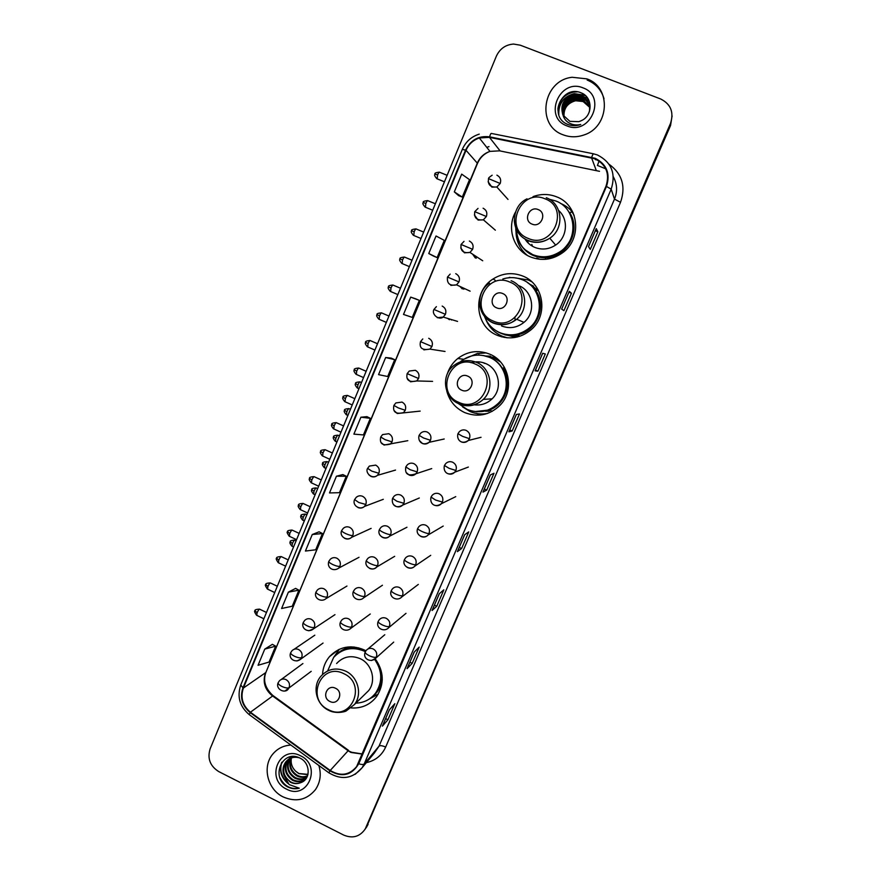 <?xml version="1.0" encoding="UTF-8"?>
<svg xmlns="http://www.w3.org/2000/svg" width="881" height="881" viewBox="0 0 881 881"><rect width="100%" height="100%" fill="white"/><g stroke="black" fill="none" stroke-linecap="round" stroke-linejoin="round"><path stroke-width="1.32" d="M365.879 650.795L363.996 649.804C350.638 644.33 339.13 646.621 329.472 656.664C325.232 661.752 322.92 667.688 322.534 674.494M446.755 390.933C449.409 400.987 455.4 408.2 464.739 412.594C477.722 417.539 489.351 415.237 499.637 405.678C515.121 390.823 509.46 361.805 489.583 354.096C478.174 349.724 467.58 351.189 457.79 358.501C452.812 362.565 449.332 367.663 447.35 373.808M486.323 352.918L478.229 353.457M522.73 276.028C512.412 272.097 502.511 273.088 493.052 279.002C471.974 291.842 474.76 326.807 497.512 335.419C509.692 340.011 520.902 338.095 531.155 329.67C548.687 315.09 543.786 283.858 522.73 276.028M531.65 281.678L528.137 279.938L514.075 277.713M498.503 334.351L504.163 337.412M515.616 211.881C506.234 228.102 513.744 250.501 530.791 257.054C541.76 261.172 552.211 259.84 562.155 253.045C582.616 239.313 579.114 204.799 556.407 196.749C548.698 193.776 540.901 193.743 533.027 196.639M573.19 212.971C569.853 208.687 565.679 205.526 560.657 203.467L560.404 203.368M521.893 249.741L525.054 253.948M472.612 254.169L475.288 257.946M476.225 258.221L475.476 256.041M459.915 286.413L462.305 288.913M463.824 289.254L462.943 287.834M447.724 318.437L449.398 319.704M451.535 320.023L450.918 319.407M483.107 355.472L497.027 358.611M490.354 356.144L485.849 356.023M485.508 411.229L489.01 411.218M527.345 282.482L537.63 290.124M517.455 336.96L504.791 334.824M533.567 286.193L529.536 284.1M351.189 707.939C361.728 708.577 370.207 704.767 376.65 696.508C384.545 684.019 384.061 671.443 375.218 658.79M479.22 413.861L484.836 414.257M365.934 827.964L670.551 125.476L672.093 115.918M365.824 827.589L670.496 123.417C674.075 112.261 670.804 104.112 660.662 98.98L520.297 45.195L513.59 44.061C505.606 44.667 499.857 48.719 496.355 56.197L210.107 748.894C207.211 758.519 210.096 766.096 218.774 771.602L343.634 835.045C352.323 838.679 359.349 836.884 364.734 829.671L366.959 825.982L670.518 124.452L365.868 828.063L368.082 824.385M364.8 829.572L365.868 828.063L364.8 829.572M586.812 78.861L572.165 77.275C542.707 80.248 535.714 125.576 563.157 134.815C569.952 137.381 576.89 137.436 583.971 134.958C609.553 127.018 611.645 87.01 586.812 78.861L572.165 77.275C542.707 80.248 535.714 125.576 563.157 134.815C569.952 137.381 576.89 137.436 583.971 134.958C609.553 127.018 611.645 87.01 586.812 78.861M290.895 745.073C283.55 745.502 277.537 748.487 272.857 754.037C261.932 766.602 267.45 789.519 283.208 796.942C296.016 802.415 306.731 800.014 315.365 789.739C320.288 782.493 321.466 774.41 318.878 765.512C321.466 774.41 320.288 782.493 315.365 789.739C306.731 800.014 296.016 802.415 283.208 796.942C267.45 789.519 261.932 766.602 272.857 754.037C277.537 748.487 283.55 745.502 290.895 745.073M595.027 158.8C606.282 164.648 609.938 173.799 605.985 186.243L356.618 766.602C349.261 775.291 340.462 776.579 330.221 770.468L250.424 712.222C242.594 705.604 240.238 697.554 243.376 688.05L466.027 150.321C468.703 144.231 473.13 140.112 479.319 137.965L489.462 137.359L595.027 158.8M595.237 158.305L489.572 136.841C478.636 135.52 470.63 139.947 465.564 150.133L242.947 687.841C239.731 697.576 242.143 705.835 250.171 712.608L329.968 770.864C342.202 777.681 351.805 775.313 358.743 763.739L606.469 186.442C610.522 173.678 606.778 164.306 595.237 158.305M389.435 709.734L382.376 726.131L387.937 719.744L394.842 703.688L389.402 709.778L382.376 726.131M385.636 718.621L387.937 719.744M407.176 668.514L414.246 652.05L407.077 668.657L412.209 663.327L419.202 647.083L414.191 652.105L407.077 668.657M409.885 662.215L412.209 663.327M439.311 593.728L432.075 610.5L436.767 606.249L443.826 589.818L439.278 593.761L432.075 610.5M434.41 605.148L436.767 606.249M464.683 534.69L457.382 551.649L461.6 548.511L468.747 531.882L464.661 534.712L457.382 551.649M459.232 547.42L461.6 548.511M596.25 228.664L588.53 246.636L590.27 249.4L597.858 231.758L596.25 228.608L588.508 246.603L596.25 228.608M595.358 230.745L597.858 231.758M561.649 309.099L563.917 310.652L571.417 293.219L569.291 291.325L561.671 309.11M568.95 292.195L571.417 293.219M535.141 370.835L542.685 353.281L535.108 370.835L537.884 371.165L545.295 353.953L542.652 353.27L535.108 370.835M535.439 370.119L537.884 371.165M508.932 431.8L516.376 414.477L508.888 431.833L512.158 430.985L519.482 413.96L516.343 414.477L508.888 431.833M509.736 429.917L512.158 430.985M490.376 474.947L482.975 492.105L486.73 490.089L493.966 473.273L490.343 474.958L482.975 492.105M484.341 489.01L486.73 490.089M319.109 531.805L312.27 534.514L305.41 551.043L315.706 549.788L322.457 533.545L319.065 531.783M295.609 588.398L288.373 592.142L281.601 608.496L292.239 606.238L298.912 590.171L295.564 588.365M272.383 644.341L264.752 649.121L258.056 665.276L269.046 662.06L275.643 646.169L272.339 644.319M391.219 358.115L385.647 357.521L378.555 374.645L387.717 376.506L394.699 359.679L391.175 358.093M415.821 298.857L410.689 297.117L403.509 314.44L412.275 317.391L419.345 300.377L415.766 298.846M433.562 256.118L428.761 253.53L437.13 257.593L444.288 240.37L436.04 235.987L428.761 253.53M458.66 195.681L454.321 191.882L462.283 197.08L469.518 179.658L461.688 174.13L454.321 191.882M342.863 474.573L336.443 476.203L329.505 492.931L339.427 492.688L346.266 476.258L342.819 474.551M360.902 417.209L353.887 434.135L363.435 434.928L370.339 418.31L366.914 416.647L360.902 417.209L370.339 418.31M385.647 357.521L394.699 359.679M410.689 297.117L419.345 300.377M437.13 257.593L433.518 256.096M462.283 197.08L458.616 195.648M336.443 476.203L346.266 476.258M312.27 534.514L322.457 533.545M288.373 592.142L298.912 590.171M264.752 649.121L275.643 646.169M604.025 98.738C601.327 89.807 595.71 83.574 587.164 80.05M563.928 116.611C563.245 108.231 567.078 102.802 575.414 100.324L582.958 101.095L589.609 107.053M564.06 116.799C563.499 108.517 567.342 103.165 575.568 100.753L583.101 101.524L589.631 107.284M563.444 115.852C562.21 107.075 565.998 101.315 574.797 98.595L582.385 99.366L589.488 106.161M563.554 116.05C562.463 107.361 566.263 101.689 574.952 99.024L582.528 99.795L589.521 106.381M562.717 114.453C560.426 105.026 564.093 98.705 573.707 95.5L573.553 95.06C563.377 98.617 559.875 105.302 563.025 115.103L569.908 121.358L578.916 121.655L581.46 120.609C593.001 115.576 592.781 97.406 581.581 93.034C562.364 83.981 548.158 115.995 566.923 124.056L567.871 124.452C571.78 125.939 575.8 126.049 579.907 124.783L580.744 124.485C576.46 125.432 572.518 124.893 568.906 122.877C565.877 121.071 563.917 118.483 563.025 115.103C561.186 105.907 564.908 99.828 574.181 96.833L581.812 97.604C585.281 99.046 587.77 101.601 589.301 105.268M563.113 115.268C561.439 106.194 565.184 100.203 574.335 97.273L581.956 98.044C585.336 99.454 587.803 101.932 589.356 105.489M573.553 95.06L581.229 95.831C587.682 99.057 590.402 104.321 589.4 111.612M573.707 95.5L581.372 96.282C585.094 97.846 587.671 100.621 589.125 104.619M573.256 100.897C576.934 99.399 580.612 99.256 584.301 100.467M583.002 87.869C559.578 77.836 542.916 117.547 566.935 125.873C590.248 136.148 607.284 96.194 583.002 87.869M557.904 110.125C558.895 100.434 564.137 94.41 573.63 92.076L577.639 91.844M558.807 114.706C558.345 103.815 563.488 96.866 574.258 93.871L585.447 95.588M565.007 100.665L574.875 95.633L577.87 95.379M580.535 95.577L587.869 98.485M565.833 102.24L575.491 97.384L578.255 97.13M580.975 97.306L589.015 100.665M557.893 108.671C559.369 99.564 564.589 93.959 573.542 91.855L575.326 91.635M558.697 114.387C558.301 103.54 563.455 96.624 574.181 93.639L584.951 95.159M566.549 99.046L575.645 95.291M579.324 95.225L587.671 98.176M567.463 100.577L575.943 97.086M579.753 96.965L588.904 100.412M532.047 224.104C541.022 228.19 547.497 212.938 538.203 209.579C529.206 205.526 522.785 220.746 532.047 224.104M524.801 238.74C527.223 242.727 530.582 245.623 534.877 247.429C542.079 250.138 549.006 249.356 555.636 245.072C567.221 237.573 568.851 219.38 558.686 210.537M515.748 227.97C516.024 240.524 521.75 249.433 532.939 254.708C542.608 258.342 551.847 257.197 560.668 251.294C579.103 239.158 576.108 208.191 555.768 200.967L549.27 199.227M525.054 249.764L533.214 254.961C542.861 258.585 552.09 257.45 560.889 251.559C573.861 240.359 576.581 227.265 569.071 212.277M536.683 258.155L540.141 259.322M572.419 211.374L569.423 208.918M532.531 246.295L531.816 244.411M526.992 239.951L528.523 243.354M527.256 255.325C520.33 249.543 516.596 242.077 516.046 232.925M574.159 215.427L572.066 212.068L569.5 212.464C581.978 230.26 566.901 258.067 545.152 257.77L545.802 259.289M496.598 307.821C505.452 311.973 511.828 296.974 502.655 293.527C493.778 289.409 487.457 304.374 496.598 307.821M501.542 325.937C509.603 328.987 517.081 327.798 523.975 322.369C536.265 312.623 533.159 290.994 518.667 285.598M484.495 316.4C487.369 323.966 492.479 329.384 499.824 332.666C510.584 336.729 520.517 335.066 529.635 327.688C545.416 314.77 541.143 286.754 522.301 279.74C515.925 277.185 509.427 276.931 502.82 279.013M502.633 333.69C512.643 336.498 521.739 334.538 529.91 327.798C543.742 316.323 542.597 292.393 527.73 282.757M508.667 335.496L514.405 336.994M537.586 290.08L532.884 286.446M507.06 335.066L519.294 335.914M536.914 290.466L529.624 284.189M501.267 336.509L501.873 336.905M507.357 337.819L501.983 336.113C494.461 332.765 489.098 327.269 485.905 319.638M506.245 278.121L510.319 277.636M538.137 289.893L536.055 290.873C546.804 306.588 536.837 330.86 518.204 334.648L519.647 336.333M505.892 337.467L506.993 337.786M508.601 277.768L509.846 277.317M461.721 390.184C470.465 394.402 476.731 379.645 467.679 376.11C458.924 371.925 452.702 386.66 461.721 390.184M474.275 404.82C481.092 405.601 487.039 403.608 492.083 398.851C502.919 388.862 499.23 368.831 485.574 363.523C480.828 361.551 475.993 361.287 471.06 362.73M459.199 404.126L467.205 409.445C478.702 413.828 489.032 411.823 498.183 403.421C512.114 390.217 507.137 364.227 489.351 357.323C479.11 353.391 469.617 354.735 460.862 361.353M481.819 411.559C488.283 410.744 493.845 408.024 498.514 403.388C512.423 390.217 507.456 364.271 489.704 357.378L483.162 355.484M488.515 410.678L490.618 410.491M486.455 410.998L490.254 410.282M500.485 361.904L494.164 358.104L485.464 355.99M478.945 413.839L482.931 414.676M484.253 363.357L484.803 363.214M495.221 357.752L489.825 356.662M480.134 362.003L477.733 362.531M487.523 413.442C481.455 414.555 475.597 413.905 469.947 411.471L462.569 406.868M463.681 359.327L477.645 353.347L479.099 353.6L478.482 355.076M504.35 367.212L503.117 368.093C512.709 382.409 505.694 404.071 489.671 409.929L492.138 411.383M486.576 413.607L487.292 413.519M474.143 355.417L477.645 353.347M329.912 701.463C338.227 705.934 344.108 692.07 335.507 688.259C327.17 683.821 321.334 697.653 329.912 701.463M364.492 694.68L368.654 690.594C376.473 680.793 372.024 663.955 360.219 658.691C351.045 654.935 343.172 656.543 336.597 663.525M355.847 703.148C364.073 702.829 370.692 699.426 375.702 692.94C382.772 681.85 382.398 670.661 374.59 659.351M365.351 651.665L364.492 651.235C352.543 646.335 342.257 648.405 333.646 657.424L327.765 670.672M373.61 695.428L376.253 692.378C383.312 681.321 382.938 670.144 375.141 658.867M365.692 651.07L365.064 650.751C355.142 646.467 346.002 647.425 337.643 653.636M358.721 647.843L356.475 648.262M333.679 657.38L339.361 649.264M352.642 648.097L354.052 646.973M335.903 655.079C339.868 650.872 344.713 648.273 350.451 647.304L350.902 646.808M371.958 697.003L378.125 694.272L369.469 698.919M307.425 776.139C303.912 777.813 300.344 777.703 296.71 775.82C290.267 771.437 288.318 765.545 290.862 758.123M307.557 775.787C304.132 777.251 300.696 777.086 297.249 775.28C290.95 771.04 288.946 765.27 291.237 757.979M306.852 777.361C303.097 779.993 299 780.214 294.562 778.022C287.525 773.055 285.818 766.657 289.442 758.805M289.651 758.475L290.356 757.539M290.598 757.242L291.171 756.625M306.995 777.097C303.284 779.454 299.32 779.586 295.102 777.471C288.208 772.659 286.435 766.371 289.783 758.618M289.992 758.277L290.664 757.319M306.753 777.538C302.921 781.976 298.13 782.879 292.382 780.236C284.805 774.685 283.374 767.858 288.065 759.741L288.142 759.642M288.395 759.345L291.952 756.537M306.214 778.209C302.37 781.59 297.943 782.075 292.921 779.685C285.455 774.245 283.968 767.494 288.461 759.422M288.704 759.114L291.523 756.581M300.762 782.647C310.938 779.432 310.453 763.056 300.267 758.255C282.801 748.564 270.159 776.943 286.887 786.502L287.735 786.953C291.523 788.814 295.366 789.233 299.276 788.209L289.111 784.553L284.2 775.853L290.422 782.24C293.902 783.903 297.349 784.046 300.762 782.647C297.382 783.925 294.034 783.683 290.73 781.921C283.131 776.348 281.689 769.487 286.402 761.338C288.737 758.442 291.875 756.9 295.796 756.702M284.2 775.853C282.173 770.886 282.724 766.228 285.84 761.867C289.353 757.792 293.869 756.438 299.364 757.814M307.921 774.63L298.846 773.65L295.686 771.227C291.93 767.505 290.499 763.078 291.413 757.913M295.686 771.227L298.956 773.54L307.987 774.344M300.597 755.821C279.53 744.368 264.928 779.189 286.512 789.112C307.491 800.752 322.402 765.754 300.597 755.821M299.276 788.209C290.587 789.673 284.123 786.083 279.85 777.438M286.644 781.843C281.083 776.073 279.508 769.509 281.931 762.164M287.9 783.396C281.259 777.747 279.134 770.842 281.546 762.693M330.221 770.468L348.116 750.755L350.902 752.451L362.344 754.103M243.376 688.05L265.489 672.754C262.505 681.784 264.74 689.427 272.196 695.682L348.116 750.755L351.31 752.077M609.046 164.24C622.173 173.821 626.006 186.508 620.521 202.311L385.658 747.088C382.387 745.612 380.185 745.304 379.028 746.152L614.486 199.106C617.603 191.364 617.207 183.931 613.319 176.795M385.658 747.088C381.759 755.502 375.328 760.677 366.353 762.638M374.381 752.969L379.028 746.152L364.205 763.959L362.168 767.681L355.23 774.278M591.658 157.247L593.177 153.734L597.307 154.924M605.765 168.833L597.406 165.43M479.253 134.132C471.335 136.632 465.697 141.72 462.316 149.396L465.564 150.133M242.947 687.841L240.766 684.955C236.879 696.684 239.72 706.584 249.268 714.656L249.521 714.843M250.171 712.608L249.268 714.656L328.976 772.879M592.957 153.69L491.543 133.472C491.047 133.031 490.398 134.154 489.572 136.841M329.968 770.864L328.866 772.802C341.652 780.434 352.752 778.738 362.168 767.681L374.271 753.112M358.743 763.739C361.496 764.675 363.313 764.752 364.205 763.959L611.183 189.162L606.469 186.442M597.527 155.012C611.557 162.291 616.105 173.678 611.183 189.162L614.486 199.106L620.521 202.311M595.314 159.604L597.681 160.078M670.496 123.417L670.518 124.452M488.988 146.598L486.786 147.38L488.988 146.598M599.091 160.97L597.439 165.496M250.424 712.222L273.121 695.649L348.524 750.348M599.52 171.31L499.571 150.838L489.957 151.389C484.098 153.415 479.903 157.303 477.359 163.051L265.996 672.159C262.846 680.374 265.082 688.105 272.725 695.362M591.536 157.776L596.217 170.33M489.462 137.359L500.144 150.948M466.027 150.321L477.502 163.37L265.996 672.159M528.259 238.432C552.695 249.642 570.492 207.993 545.042 198.82C520.484 187.851 503.084 229.258 528.259 238.432M514.306 220.58C514.967 230.062 519.548 236.769 528.049 240.7C535.582 243.53 542.828 242.693 549.777 238.2C564.831 228.675 562.651 203.555 546.253 197.729M520.737 244.863C526.552 253.42 534.701 257.726 545.152 257.77C527.653 256.393 518.05 246.944 516.332 229.401M493.25 321.047C517.378 332.456 534.877 291.468 509.769 282.063C485.53 270.908 468.406 311.643 493.25 321.047M479.793 305.344C481.191 313.614 485.651 319.495 493.173 322.997C501.608 326.179 509.438 324.924 516.651 319.23C529.514 309.022 526.254 286.358 511.09 280.709M515.088 320.464L514.922 317.545M495.915 330.628C502.743 335.077 510.165 336.41 518.204 334.648C511.233 336.168 504.615 335.287 498.371 331.994M458.803 402.342C482.623 413.938 499.846 373.61 475.057 363.985C451.127 352.642 434.289 392.728 458.803 402.342M458.858 403.983C467.888 407.44 476.037 405.899 483.306 399.368C494.637 388.917 490.772 367.928 476.489 362.366C468.207 359.195 460.554 360.329 453.539 365.769C440.775 375.438 443.793 397.628 458.638 403.663C467.723 407.253 475.949 405.822 483.306 399.368L492.083 398.851M475.046 411.581L489.671 409.929L477.205 411.757M328.569 709.756C351.233 722.002 367.421 684.097 343.843 673.701C321.08 661.686 305.233 699.382 328.569 709.756M354.459 704.503C362.62 694.272 357.961 676.663 345.649 671.135C336.068 667.181 327.853 668.844 321.003 676.134C311.907 686.189 316.004 704.459 328.536 710.251C334.912 713.918 344.68 712.112 346.288 710.879L354.459 704.503L368.654 690.594M372.024 696.948L372.894 696.287C378.103 691.992 381.231 686.398 382.288 679.526M469.43 438.672C470.575 435.027 469.496 432.274 466.181 430.402C463.637 429.421 461.358 429.851 459.342 431.701L457.944 433.705L462.679 436.392L469.43 438.672L468.229 440.511C461.38 445.191 456.281 439.432 457.944 433.705L458.043 433.639M461.292 441.91C463.891 442.901 466.214 442.438 468.229 440.511L481.037 437.295M455.884 470.465C457.019 466.842 455.94 464.089 452.647 462.206C450.048 461.204 447.757 461.655 445.753 463.571L444.442 465.476L449.09 468.329L455.884 470.465L454.772 472.194C447.449 476.863 442.879 471.258 444.442 465.476L444.553 465.388M447.779 473.637C450.433 474.661 452.757 474.176 454.772 472.194L468.362 467.051M442.416 502.06C443.539 498.459 442.471 495.706 439.201 493.812C436.558 492.798 434.245 493.261 432.252 495.221L431.029 497.06L435.588 500.056L442.416 502.06L441.392 503.69C434.344 508.513 429.499 503.062 431.029 497.06L431.15 496.95M434.355 505.176C437.042 506.223 439.388 505.727 441.392 503.69L455.752 496.642M429.036 533.446C430.159 529.866 429.091 527.124 425.831 525.23C423.166 524.184 420.832 524.669 418.849 526.673L417.693 528.435C417.704 529.118 419.202 530.164 422.175 531.584C425.666 533.104 427.957 533.732 429.036 533.446L428.078 534.987C424.036 539.535 414.841 535.207 417.693 528.435L417.825 528.303M419.114 535.163L421.019 536.518C423.739 537.575 426.085 537.069 428.078 534.987L443.209 526.067M415.733 564.644C416.845 561.087 415.788 558.345 412.539 556.44C409.852 555.382 407.518 555.867 405.535 557.926L404.445 559.622C404.423 560.382 405.888 561.472 408.85 562.904C412.33 564.435 414.621 565.018 415.733 564.644L414.852 566.109C410.876 570.756 401.571 566.45 404.445 559.622L404.577 559.468M406.923 567.188L407.771 567.661C410.502 568.741 412.87 568.223 414.852 566.109L430.732 555.327M402.529 595.644C403.63 592.109 402.573 589.378 399.346 587.462C396.626 586.383 394.281 586.878 392.32 588.971L391.274 590.611C391.219 591.448 392.662 592.594 395.602 594.047C399.071 595.567 401.373 596.107 402.529 595.644L401.692 597.032C397.485 601.712 388.411 597.461 391.274 590.611L391.417 590.435M389.391 626.457C390.492 622.933 389.435 620.213 386.219 618.286C383.477 617.185 381.132 617.702 379.182 619.817L378.191 621.413C378.092 622.327 379.513 623.517 382.431 624.981C385.889 626.512 388.213 626.997 389.391 626.457L388.609 627.779C384.49 632.459 375.35 628.472 378.191 621.413L378.345 621.215M376.341 657.072C377.431 653.57 376.374 650.861 373.181 648.923C370.427 647.81 368.082 648.328 366.133 650.464L365.186 652.017C365.053 653.008 366.441 654.253 369.348 655.728C372.795 657.259 375.119 657.711 376.341 657.072L375.603 658.338C371.044 663.052 362.377 659.032 365.186 652.017L365.351 651.797M371.496 660.53L375.603 658.338L393.708 642.117M355.693 383.642L357.873 384.986C358.974 382.585 359.756 381.605 360.241 382.024L361.485 382.574M430.49 440.28C431.613 436.668 430.534 433.926 427.263 432.053C424.862 431.117 422.682 431.481 420.722 433.155L419.103 435.357L423.607 438.022L430.49 440.28L429.091 442.317C421.999 446.623 417.473 440.632 419.103 435.357L419.235 435.28M357.554 388.114L357.873 384.986M419.422 440.599L422.451 443.495C424.895 444.453 427.12 444.057 429.091 442.317L444.211 439.002M344.669 410.348L346.817 411.768C347.929 409.346 348.722 408.344 349.217 408.74L350.451 409.291M417.142 471.875C418.255 468.274 417.187 465.542 413.938 463.67C411.482 462.701 409.28 463.087 407.319 464.816L405.8 466.941L410.227 469.749L417.142 471.875L415.854 473.802C408.035 476.412 404.687 474.121 405.8 466.941L405.943 466.831M346.508 414.808L346.817 411.768M406.548 472.833L409.147 475.024C411.647 476.015 413.883 475.597 415.854 473.802L431.723 468.582M333.701 436.921L335.815 438.408C336.938 435.963 337.753 434.939 338.249 435.324L339.46 435.875M403.883 503.271C404.985 499.692 403.927 496.961 400.69 495.078C398.201 494.087 395.965 494.494 394.016 496.278L392.585 498.327L396.935 501.278L403.883 503.271L402.683 505.088C395.437 509.504 391.12 504.064 392.585 498.327L392.739 498.194M335.507 441.37L335.815 438.408M393.928 504.923L395.921 506.366C398.465 507.379 400.712 506.949 402.683 505.088L419.312 497.996M322.798 463.34L324.869 464.915C326.003 462.448 326.829 461.391 327.336 461.765L328.536 462.316M390.701 534.459C391.803 530.902 390.746 528.182 387.519 526.287C384.997 525.285 382.75 525.704 380.801 527.543L379.447 529.514C379.425 530.197 380.856 531.232 383.731 532.609C387.188 534.128 389.512 534.745 390.701 534.459L389.589 536.188C385.283 540.527 376.627 535.802 379.447 529.514L379.612 529.349M324.571 467.789L324.869 464.915M381.605 536.793L382.783 537.509C385.36 538.544 387.629 538.104 389.589 536.188L406.956 527.245M311.951 489.627L313.977 491.279C315.134 488.779 315.971 487.711 316.488 488.074L317.667 488.614M377.608 565.47C378.698 561.924 377.641 559.215 374.436 557.31C371.881 556.285 369.624 556.715 367.674 558.598L366.397 560.503C366.342 561.274 367.74 562.353 370.593 563.741C374.051 565.261 376.385 565.833 377.608 565.47L376.561 567.111C373.181 571.648 363.556 567.089 366.397 560.503L366.573 560.316M313.691 494.076L313.977 491.279M369.546 568.377L369.734 568.465C372.333 569.511 374.612 569.06 376.561 567.111L394.666 556.329M301.159 515.781L303.152 517.51C304.319 514.978 305.167 513.887 305.696 514.229L306.863 514.768M364.591 596.283C365.67 592.759 364.624 590.05 361.43 588.145C358.842 587.087 356.585 587.528 354.647 589.455L353.424 591.316C353.336 592.153 354.713 593.276 357.554 594.686C360.99 596.206 363.335 596.734 364.591 596.283L363.611 597.847C359.129 602.318 350.583 597.692 353.424 591.316L353.611 591.096M302.866 520.231L303.152 517.51M290.422 541.793L292.371 543.599C293.56 541.044 294.419 539.932 294.959 540.262L296.104 540.791M351.651 626.898C352.73 623.396 351.684 620.698 348.513 618.781C345.903 617.713 343.634 618.165 341.707 620.125L340.529 621.92C340.407 622.845 341.762 624.012 344.581 625.433C348.006 626.953 350.363 627.437 351.651 626.898L350.737 628.384C346.068 632.899 337.698 628.362 340.529 621.92L340.727 621.689M292.096 546.242L292.371 543.599M435.06 174.196L437.604 174.912C438.606 172.665 439.322 171.795 439.74 172.313L447.13 175.308M488.118 181.739L491.906 187.124L496.829 186.992L500.199 183.49C501.366 179.724 500.265 176.949 496.906 175.165M500.199 183.49L488.548 178.645C488.239 178.16 489.44 177.026 492.171 175.231M437.196 178.854L437.604 174.912M423.354 202.619L425.853 203.412C426.878 201.143 427.604 200.251 428.034 200.769L435.368 203.775M474.374 214.953L478.13 220.085L483.372 219.81L486.378 216.517C487.534 212.762 486.444 209.997 483.096 208.213M486.378 216.517L474.76 211.66L478.031 208.401M425.457 207.244L425.853 203.412M411.713 230.866L414.158 231.758C415.204 229.456 415.942 228.553 416.383 229.06L423.673 232.088M460.73 247.979L464.441 252.836L469.947 252.429L472.634 249.323C473.791 245.601 472.701 242.837 469.364 241.042M472.634 249.323L461.071 244.466L464.023 241.372M413.784 235.491L414.158 231.758M400.128 258.97L402.54 259.95C403.597 257.626 404.346 256.701 404.797 257.197L412.044 260.236M450.83 285.378L456.556 284.849L458.99 281.92C460.135 278.22 459.045 275.467 455.73 273.661M458.99 281.92L447.471 277.063L450.147 274.112M402.177 263.573L402.54 259.95M388.62 286.92L390.977 287.988C392.045 285.631 392.816 284.695 393.278 285.18L400.47 288.23M437.306 317.722L443.22 317.072L445.423 314.319C446.557 310.641 445.478 307.887 442.185 306.07M445.423 314.319L433.948 309.451L436.403 306.643M390.635 291.512L390.977 287.988M377.167 314.715L379.48 315.872C380.57 313.482 381.352 312.535 381.825 312.997L388.973 316.07M423.882 349.856L429.939 349.107L431.943 346.508C433.078 342.852 431.998 340.11 428.717 338.282M431.943 346.508L420.512 341.641L422.781 338.954M379.149 319.296L379.48 315.872M365.769 342.368L368.049 343.601C369.15 341.189 369.943 340.209 370.427 340.672L377.531 343.755M418.552 378.5C419.675 374.854 418.596 372.123 415.336 370.284L409.269 371.044L407.165 373.621L418.552 378.5L416.713 380.955C408.993 382.574 405.811 380.129 407.165 373.621M367.729 346.938L368.049 343.601M407.319 378.522L410.524 381.792L416.713 380.955L432.582 381.374M354.437 369.866L356.673 371.187C357.796 368.743 358.6 367.751 359.096 368.192L366.144 371.297M405.249 410.282C406.361 406.67 405.293 403.939 402.044 402.088L395.855 402.936L393.895 405.414L398.289 407.914L405.249 410.282L403.553 412.605C395.8 414.433 392.585 412.033 393.895 405.414M356.365 374.425L356.673 371.187M394.336 410.788L397.265 413.53L420.171 411.108M343.172 397.21L345.363 398.619C346.497 396.153 347.312 395.129 347.819 395.569L354.834 398.675M392.023 441.877C393.124 438.275 392.056 435.555 388.829 433.694L382.552 434.608L380.713 436.998L385.03 439.63L392.023 441.877L390.459 444.079C382.585 446.083 379.348 443.727 380.713 436.998M345.066 401.769L345.363 398.619M381.528 442.923L384.083 445.059L407.815 440.676M331.972 424.411L334.119 425.908C335.265 423.409 336.09 422.373 336.608 422.792L343.579 425.908M378.874 473.262C379.975 469.683 378.918 466.974 375.702 465.113L369.337 466.082L367.619 468.384L371.848 471.159L378.874 473.262L377.42 475.355C371.815 479.881 364.811 472.392 367.619 468.384M333.822 428.959L334.119 425.908M368.93 474.892L370.978 476.401C373.346 477.348 375.493 476.995 377.42 475.355L395.525 470.08M320.816 451.468L322.931 453.043C324.087 450.521 324.935 449.464 325.463 449.861L332.379 452.999M365.813 504.461C366.903 500.904 365.846 498.194 362.653 496.322C360.285 495.364 358.149 495.717 356.221 497.358L354.603 499.571L358.754 502.489L365.813 504.461L364.459 506.443C360.142 510.462 351.838 505.529 354.603 499.571M322.644 456.017L322.931 453.043M357.961 507.544C360.362 508.513 362.531 508.15 364.459 506.443L383.29 499.318M309.727 478.383L311.797 480.035C312.975 477.48 313.834 476.401 314.374 476.786L321.257 479.936M352.829 535.461C353.92 531.926 352.863 529.217 349.68 527.345C347.279 526.364 345.121 526.728 343.205 528.424L341.663 530.571C341.608 531.265 342.973 532.289 345.748 533.622C349.184 535.13 351.541 535.747 352.829 535.461L351.574 537.355C347.213 541.474 338.877 536.562 341.663 530.571M311.522 482.92L311.797 480.035M344.416 538.17L345.022 538.5C347.455 539.491 349.647 539.106 351.574 537.355L371.121 528.391M298.703 505.143L300.729 506.883C301.919 504.306 302.789 503.205 303.339 503.569L310.178 506.729M339.934 566.274C341.002 562.761 339.956 560.063 336.795 558.169C334.362 557.177 332.181 557.552 330.276 559.292L328.8 561.384C328.723 562.155 330.056 563.212 332.809 564.567C336.234 566.076 338.612 566.648 339.934 566.274L338.756 568.08C333.492 572.099 326.576 567.805 328.8 561.384M300.465 509.692L300.729 506.883M287.735 531.772L289.717 533.589C290.928 530.979 291.809 529.855 292.371 530.208L299.166 533.379M327.104 596.9C328.184 593.398 327.137 590.711 323.988 588.816C321.521 587.792 319.329 588.178 317.424 589.962L316.026 591.999C315.905 592.847 317.226 593.948 319.968 595.325C323.371 596.822 325.761 597.351 327.104 596.9L326.003 598.617C321.279 602.802 313.262 598.133 316.026 591.999M289.453 536.32L289.717 533.589M276.821 558.257L278.77 560.151C279.993 557.519 280.885 556.363 281.457 556.704L288.219 559.887M314.363 627.338C315.431 623.858 314.396 621.171 311.257 619.266C308.757 618.231 306.566 618.616 304.672 620.444L303.317 622.427C303.174 623.352 304.463 624.497 307.194 625.884C310.586 627.393 312.986 627.878 314.363 627.338L313.328 628.979C308.438 633.219 300.564 628.605 303.317 622.427M278.506 562.805L278.77 560.151M308.746 630.774L313.328 628.979L334.978 614.641M265.963 584.599L267.879 586.57C269.112 583.916 270.026 582.737 270.61 583.057L277.317 586.25M301.698 657.578C302.756 654.12 301.72 651.433 298.604 649.528C296.093 648.471 293.891 648.879 291.996 650.729L290.697 652.678C290.521 653.669 291.787 654.858 294.496 656.257C297.888 657.766 300.289 658.206 301.698 657.578L300.718 659.153C295.697 663.47 287.944 658.867 290.697 652.678M267.615 589.158L267.879 586.57M296.897 660.992L300.718 659.153L323.052 643.064M255.171 610.808L257.043 612.857C258.298 610.17 259.212 608.969 259.807 609.267L266.48 612.471M289.111 687.643C290.157 684.207 289.133 681.531 286.028 679.614C283.495 678.535 281.281 678.943 279.409 680.837L278.154 682.731C277.944 683.799 279.189 685.033 281.887 686.442C285.257 687.951 287.669 688.358 289.111 687.643L288.186 689.151C284.838 693.898 275.224 689.162 278.154 682.731M331.906 654.638L329.879 656.202M256.789 615.367L257.043 612.857M285.015 690.946L311.202 671.344M338.612 649.616L329.472 656.664M463.725 359.294L457.79 358.501M495.166 280.246L493.052 279.002M367.003 826.455L364.734 829.671M462.316 149.396L240.766 684.955M479.319 137.965L489.957 151.389C484.253 153.547 480.101 157.534 477.502 163.37M351.728 752.286L362.399 753.971M483.03 492.039L490.387 474.936M457.448 551.561L464.705 534.679M432.164 610.379L439.333 593.717M382.475 725.966L389.457 709.712M555.636 245.072L549.777 238.2C542.795 242.605 535.516 243.332 527.939 240.381C510.551 233.883 509.934 206.705 527.036 198.831M523.975 322.369L516.651 319.23L511.63 322.424C505.43 325.133 499.23 325.21 493.019 322.666C477.117 316.444 474.958 292.239 489.528 283.131M514.978 317.501L515.044 320.1M496.51 358.49L494.197 357.455M376.253 692.378L375.702 692.94M480.398 415.039L476.169 413.189M418.321 584.422L401.692 597.032M405.987 613.352L388.609 627.779M384.788 634.738L367.851 649.022M359.911 381.869C356.398 382.167 354.944 382.761 355.572 383.687C356.221 384.16 353.457 383.367 357.234 387.959L358.941 388.719M348.898 408.597C345.385 408.872 343.931 409.467 344.548 410.403C345.198 410.865 342.445 410.072 346.189 414.665L347.907 415.436M337.941 435.192C334.428 435.434 332.974 436.029 333.569 436.987C334.229 437.439 331.487 436.646 335.198 441.227L336.927 442.009M327.038 461.633C323.514 461.875 322.05 462.47 322.666 463.428C323.327 463.869 320.585 463.076 324.263 467.657L326.003 468.439M316.191 487.931C312.667 488.162 311.202 488.768 311.808 489.726C312.469 490.155 309.738 489.362 313.394 493.944L315.134 494.737M305.41 514.097C301.886 514.317 300.421 514.911 301.005 515.892C301.676 516.31 298.956 515.517 302.579 520.098L304.319 520.902M382.431 585.248L363.611 597.847M294.683 540.13C291.159 540.328 289.684 540.923 290.267 541.925C290.928 542.333 288.219 541.54 291.82 546.11L293.571 546.936M370.273 614.002L350.737 628.384M439.355 172.147C435.776 172.588 434.322 173.227 434.994 174.097C435.643 174.691 432.747 173.898 436.8 178.7L444.453 181.805M508.018 199.436L496.829 186.992C490.343 187.466 487.578 184.691 488.548 178.645M427.637 200.604C424.08 201 422.616 201.65 423.276 202.531C423.926 203.126 421.041 202.322 425.071 207.09L432.703 210.229M495.353 230.194L483.372 219.81C476.764 220.591 473.89 217.871 474.76 211.66M415.997 228.895C412.44 229.28 410.975 229.919 411.625 230.8C412.275 231.384 409.401 230.58 413.409 235.326L421.019 238.498M482.722 260.765L469.947 252.429C463.252 253.486 460.289 250.832 461.071 244.466M404.423 257.032C400.844 257.406 399.379 258.034 400.04 258.926C400.69 259.454 397.838 258.728 401.802 263.419L409.401 266.624M470.113 291.171L456.556 284.849C449.806 286.149 446.777 283.55 447.471 277.063M392.904 285.015C389.336 285.367 387.871 285.984 388.521 286.898C389.16 287.437 386.33 286.666 390.261 291.358L397.849 294.584M457.558 321.411L443.22 317.072C438.529 320.695 431.227 313.955 433.948 309.451M381.451 312.843C377.883 313.173 376.418 313.79 377.057 314.715C377.707 315.233 374.888 314.462 378.786 319.142L386.352 322.402M445.048 351.475L429.939 349.107C422.241 350.539 419.092 348.05 420.512 341.641M370.064 340.518C366.496 340.826 365.031 341.443 365.659 342.379C366.309 342.885 363.501 342.114 367.377 346.784L374.921 350.065M358.743 368.038C355.186 368.324 353.71 368.941 354.316 369.888C354.977 370.383 352.169 369.613 356.023 374.271L363.545 377.586M347.477 395.415C343.898 395.69 342.423 396.307 343.05 397.254C343.7 397.738 340.914 396.968 344.724 401.615L352.235 404.952M336.278 422.638C332.699 422.902 331.212 423.508 331.829 424.477C332.489 424.95 329.703 424.168 333.492 428.816L340.991 432.186M325.133 449.717C321.554 449.96 320.078 450.565 320.673 451.546C321.345 452.008 318.559 451.226 322.325 455.862L329.791 459.265M314.054 476.643C310.486 476.863 308.989 477.48 309.583 478.482C310.244 478.923 307.48 478.141 311.202 482.777L318.669 486.202M303.031 503.425C299.441 503.646 297.943 504.262 298.549 505.265C299.221 505.694 296.457 504.912 300.157 509.548L307.59 512.995M359.007 557.299L338.756 568.08M292.074 530.065C288.472 530.274 286.975 530.891 287.569 531.904C286.611 531.783 287.14 533.203 289.155 536.177L296.578 539.657M346.96 586.052L326.003 598.617M281.171 556.572C277.581 556.759 276.072 557.376 276.645 558.411C275.698 558.246 276.227 559.666 278.22 562.673L285.62 566.164M270.324 582.925C266.734 583.101 265.225 583.718 265.787 584.764C264.84 584.599 265.357 586.019 267.339 589.015L274.718 592.55M314.825 635.168L294.1 649.297M259.543 609.134C255.931 609.311 254.411 609.927 254.983 610.985C254.047 610.797 254.565 612.218 256.514 615.235L263.882 618.781M302.91 663.536L281.237 679.482M286.402 761.338L285.84 761.867"/></g></svg>
